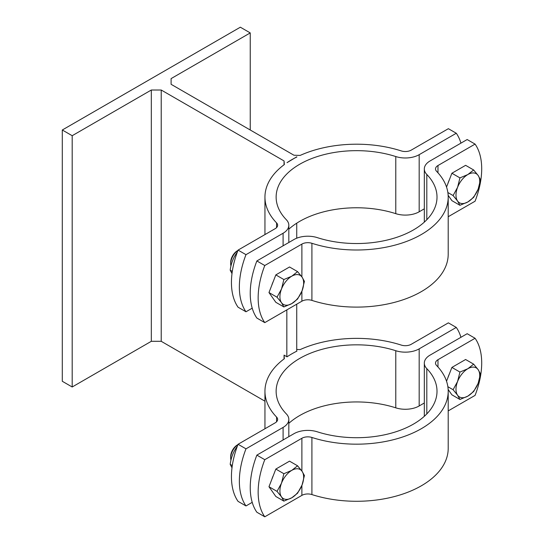 <?xml version="1.0" encoding="UTF-8"?>
<svg xmlns="http://www.w3.org/2000/svg" width="544" height="544" viewBox="0 0 544 544"><rect width="100%" height="100%" fill="white"/><g stroke="black" fill="none" stroke-linecap="round" stroke-linejoin="round"><path stroke-width="0.82" d="M284.056 358.938L284.056 355.116L287.028 356.83A91.63 52.904 180 0 1 291.781 353.865A91.63 52.904 180 0 1 296.915 351.118L296.732 351.213M296.732 349.486L300.166 349.588A91.63 52.904 180 0 1 401.241 345.08A8.391 4.848 0 0 0 411.264 344.277L448.372 322.857L456.28 327.427L419.179 348.847A19.584 11.308 180 0 1 395.78 350.724A80.437 46.437 0 0 0 276.134 391.272A80.437 46.437 0 0 0 286.341 413.909A19.584 11.308 180 0 1 288.823 419.424A19.584 11.308 180 0 1 283.091 427.414L245.983 448.841A69.945 40.385 120 0 0 245.983 505.947L238.068 501.378A69.945 40.385 -60 0 1 238.068 444.271L245.983 448.841M284.056 355.116L284.369 358.707A91.63 52.904 180 0 0 264.948 391.272A91.63 52.904 180 0 0 276.57 417.058L276.57 421.784M296.732 156.835L287.028 162.656A91.63 52.904 180 0 1 291.781 159.691A91.63 52.904 180 0 1 296.915 156.944L296.732 157.039M460.931 143.133A69.945 40.385 120 0 0 456.28 133.253L448.372 128.683L411.264 150.103A8.391 4.848 0 0 1 401.241 150.912A91.63 52.904 180 0 0 300.166 155.414L293.95 155.23L171.102 84.306L171.102 78.601L171.102 84.306M284.056 164.764L284.056 160.942L284.369 164.533A91.63 52.904 180 0 0 264.948 197.098A91.63 52.904 180 0 0 276.57 222.884L276.57 227.61M284.056 160.942L161.214 90.018L161.214 341.306L151.32 341.306L151.32 90.018L72.189 135.708L62.295 129.996L240.346 27.2L250.24 32.912L171.102 78.601M161.214 90.018L151.32 90.018M296.732 223.176L296.732 238.204M296.732 304.178L296.732 351.009M286.838 309.89L286.838 356.721M161.214 341.306L264.948 401.193M237.238 446.481L237.048 446.678C233.335 451.744 231.05 457.633 230.194 464.345L232.002 467.786M230.194 464.345L232.302 465.562M237.238 252.307L237.048 252.504C233.335 257.57 231.05 263.459 230.194 270.171L232.002 273.612M230.194 270.171L232.302 271.388M238.068 444.271L275.176 422.851A8.391 4.848 0 0 0 277.637 419.424A8.391 4.848 0 0 0 276.57 417.058M245.983 505.947L252.219 502.35M460.931 337.307A69.945 40.385 120 0 0 456.28 327.427M288.823 423.348A80.437 46.437 180 0 1 395.78 407.837A19.584 11.308 0 0 0 419.179 405.96L424.32 402.988M62.295 129.996L62.295 381.283L72.189 386.988L151.32 341.306M238.068 250.097L245.983 254.667A69.945 40.385 120 0 0 245.983 311.773L238.068 307.21A69.945 40.385 -60 0 1 238.068 250.097L275.176 228.677A8.391 4.848 0 0 0 277.637 225.25A8.391 4.848 0 0 0 276.57 222.884M456.28 133.253L419.179 154.673A19.584 11.308 180 0 1 395.78 156.55A80.437 46.437 0 0 0 276.134 197.098A80.437 46.437 0 0 0 286.341 219.735A19.584 11.308 180 0 1 288.823 225.25A19.584 11.308 180 0 1 283.091 233.24L245.983 254.667M245.983 311.773L252.219 308.176M288.823 229.174A80.437 46.437 180 0 1 395.78 213.663A19.584 11.308 0 0 0 419.179 211.786L424.32 208.814M250.24 129.996L250.24 32.912M72.189 386.988L72.189 135.708M230.962 266.009A11.193 6.46 -60 0 1 230.676 263.765A11.193 6.46 -60 0 1 237.925 250.471M230.676 263.765A11.193 6.46 -60 0 1 230.676 263.758L230.676 262.358A9.472 5.467 120 0 1 237.381 250.757L237.939 250.43M281.506 288.986L283.873 279.541L291.781 276.196A16.789 9.69 120 0 0 281.506 288.986A16.789 9.69 120 0 0 281.506 302.688L277.018 297.201L281.506 288.986M297.575 271.626L302.063 277.114A16.789 9.69 120 0 0 291.781 276.196L297.575 271.626L289.537 266.982L275.828 274.897L283.873 279.541M304.429 281.377L302.063 290.822A16.789 9.69 120 0 0 302.063 277.114L304.429 281.377M291.781 303.606L283.873 306.952L281.506 302.688A16.789 9.69 120 0 0 291.781 303.606A16.789 9.69 120 0 0 302.063 290.822L297.575 299.037L291.781 303.606M277.018 297.201L268.974 292.563L275.828 302.308L283.873 306.952M268.974 292.563L275.828 274.897M271.844 285.178A15.388 8.888 -60 0 1 273.251 281.54M457.579 187.326L459.938 177.888L467.854 174.542A16.789 9.69 120 0 0 457.579 187.326A16.789 9.69 120 0 0 457.579 201.035L453.091 195.548L457.579 187.326M473.647 169.973L478.135 175.46A16.789 9.69 120 0 0 467.854 174.542L473.647 169.973L465.61 165.328L451.901 173.244L459.938 177.888M480.502 179.724L478.135 189.169A16.789 9.69 120 0 0 478.135 175.46L480.502 179.724M467.854 201.953L459.938 205.299L457.579 201.035A16.789 9.69 120 0 0 467.854 201.953A16.789 9.69 120 0 0 478.135 189.169L473.647 197.384L467.854 201.953M448.147 195.316L451.901 200.654L459.938 205.299M447.862 192.528L453.091 195.548M446.536 187.068L451.901 173.244M447.916 183.518A15.388 8.888 -60 0 1 449.324 179.88M256.863 260.95L264.778 265.52A69.945 40.385 120 0 0 264.778 322.626L256.863 318.056A69.945 40.385 -60 0 1 256.863 260.95L293.971 239.523A19.584 11.308 180 0 1 317.363 237.646A80.437 46.437 0 0 0 437.009 197.098A80.437 46.437 0 0 0 426.809 174.461A19.584 11.308 180 0 1 424.32 168.953A19.584 11.308 180 0 1 430.059 160.956L467.167 139.536L475.075 144.099L437.974 165.526A8.391 4.848 0 0 0 435.513 168.953A8.391 4.848 0 0 0 436.58 171.312A91.63 52.904 180 0 1 448.202 197.098A91.63 52.904 180 0 1 311.909 243.29A8.391 4.848 0 0 0 301.886 244.093L264.778 265.52M264.778 322.626L301.886 301.206A8.391 4.848 180 0 1 311.909 300.397A91.63 52.904 0 0 0 448.202 254.211L448.202 197.098M448.202 216.73L475.075 201.212A69.945 40.385 120 0 0 475.075 144.099M230.962 460.183A11.193 6.46 -60 0 1 230.676 457.932A11.193 6.46 -60 0 1 237.925 444.645M230.676 457.932L230.676 456.532A9.472 5.467 120 0 1 237.381 444.931L237.939 444.604M281.506 483.16L283.873 473.715L291.781 470.37A16.789 9.69 120 0 0 281.506 483.16A16.789 9.69 120 0 0 281.506 496.862L277.018 491.375L281.506 483.16M297.575 465.8L302.063 471.288A16.789 9.69 120 0 0 291.781 470.37L297.575 465.8L289.537 461.156L275.828 469.071L283.873 473.715M304.429 475.551L302.063 484.996A16.789 9.69 120 0 0 302.063 471.288L304.429 475.551M291.781 497.78L283.873 501.126L281.506 496.862A16.789 9.69 120 0 0 291.781 497.78A16.789 9.69 120 0 0 302.063 484.996L297.575 493.211L291.781 497.78M277.018 491.375L268.974 486.737L275.828 496.482L283.873 501.126M268.974 486.737L275.828 469.071M271.844 479.346A15.388 8.888 -60 0 1 273.251 475.708M457.579 381.5L459.938 372.062L467.854 368.716A16.789 9.69 120 0 0 457.579 381.5A16.789 9.69 120 0 0 457.579 395.209L453.091 389.722L457.579 381.5M473.647 364.147L478.135 369.634A16.789 9.69 120 0 0 467.854 368.716L473.647 364.147L465.61 359.502L451.901 367.418L459.938 372.062M480.502 373.898L478.135 383.336A16.789 9.69 120 0 0 478.135 369.634L480.502 373.898M467.854 396.127L459.938 399.473L457.579 395.209A16.789 9.69 120 0 0 467.854 396.127A16.789 9.69 120 0 0 478.135 383.336L473.647 391.558L467.854 396.127M448.147 389.49L451.901 394.828L459.938 399.473M447.862 386.702L453.091 389.722M446.536 381.242L451.901 367.418M447.916 377.692A15.388 8.888 -60 0 1 449.324 374.054M256.863 455.124L264.778 459.687A69.945 40.385 120 0 0 264.778 516.8L256.863 512.23A69.945 40.385 -60 0 1 256.863 455.124L293.971 433.697A19.584 11.308 180 0 1 317.363 431.82A80.437 46.437 0 0 0 437.009 391.272A80.437 46.437 0 0 0 426.809 368.635A19.584 11.308 180 0 1 424.32 363.127A19.584 11.308 180 0 1 430.059 355.13L467.167 333.703L475.075 338.273L437.974 359.7A8.391 4.848 0 0 0 435.513 363.127A8.391 4.848 0 0 0 436.58 365.486A91.63 52.904 180 0 1 448.202 391.272A91.63 52.904 180 0 1 311.909 437.464A8.391 4.848 0 0 0 301.886 438.267L264.778 459.687M264.778 516.8L301.886 495.38A8.391 4.848 180 0 1 311.909 494.571A91.63 52.904 0 0 0 448.202 448.385L448.202 391.272M448.202 410.904L475.075 395.386A69.945 40.385 120 0 0 475.075 338.273M283.091 427.414L283.091 439.98M419.179 405.96L419.179 348.847M395.78 350.724L395.78 407.837M283.091 233.24L283.091 245.806M419.179 211.786L419.179 154.673M395.78 156.55L395.78 213.663M301.886 244.093L301.886 276.862M301.886 291.271L301.886 301.206M437.974 172.808L437.974 165.526M311.909 300.397L311.909 243.29M426.809 219.735L426.809 174.461M301.886 438.267L301.886 471.036M301.886 485.445L301.886 495.38M437.974 366.982L437.974 359.7M311.909 494.571L311.909 437.464M426.809 413.909L426.809 368.635M264.948 428.754L264.948 391.272M264.948 234.58L264.948 197.098M288.823 419.424L288.823 436.669M288.823 225.25L288.823 242.495M424.32 222.136L424.32 168.953M424.32 416.31L424.32 363.127"/></g></svg>
